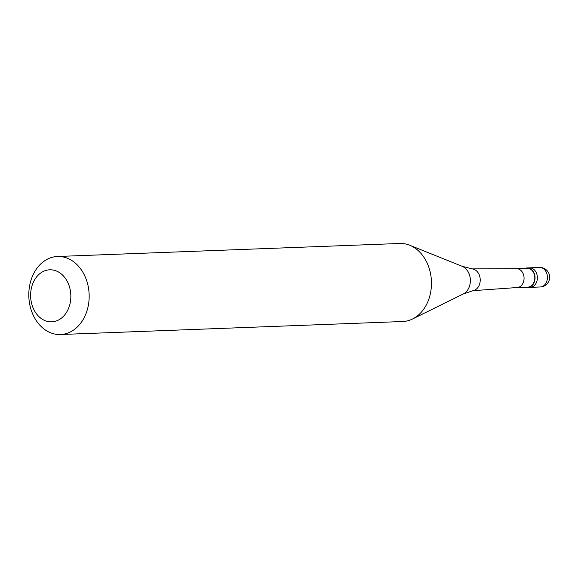 <?xml version="1.0" encoding="UTF-8"?>
<svg xmlns="http://www.w3.org/2000/svg" width="578" height="578" viewBox="0 0 578 578"><rect width="100%" height="100%" fill="white"/><g stroke="black" fill="none" stroke-linecap="round" stroke-linejoin="round"><path stroke-width="0.87" d="M540.257 286.977A9.761 9.761 0 0 0 542.756 267.889A9.761 9.761 0 0 0 539.52 267.469A9.761 7.543 87.8 0 1 541.492 267.73A9.761 7.543 -92.2 0 1 547.409 278.22A9.761 7.543 -92.2 0 1 540.257 286.977L530.199 287.36A9.761 7.543 -92.2 0 0 537.352 278.603A9.761 7.543 -92.2 0 0 531.435 268.113A9.761 7.543 87.8 0 0 529.455 267.852A9.761 7.543 87.8 0 1 531.435 268.113A9.761 7.543 -92.2 0 1 537.352 278.603A9.761 7.543 -92.2 0 1 530.199 287.36L527.873 287.447A9.761 7.543 -92.2 0 0 535.026 278.69A9.761 7.543 -92.2 0 0 529.108 268.199A9.761 7.543 87.8 0 0 527.136 267.939A9.761 7.543 87.8 0 0 525.214 268.337M525.937 287.194A9.761 7.543 -92.2 0 0 527.873 287.447M517.223 287.526L527.866 287.121A9.436 7.29 -92.2 0 0 534.773 278.661A9.436 7.29 -92.2 0 0 529.058 268.517A9.436 7.29 87.8 0 0 527.143 268.264L516.508 268.669M517.129 287.533A9.436 7.29 -92.2 0 0 517.317 287.519A9.436 7.29 -92.2 0 0 524.051 278.943A9.436 7.29 -92.2 0 0 518.322 268.922A9.436 7.29 87.8 0 0 516.602 268.669L472.031 268.893M462.205 266.321A14.645 11.314 -92.2 0 1 470.348 279.868A14.645 11.314 -92.2 0 1 463.253 293.992L473.266 290.597A10.924 8.439 -92.2 0 0 480.224 280.229A10.924 8.439 -92.2 0 0 473.577 269.189A10.924 8.439 87.8 0 0 472.443 268.943L462.205 266.321L409.708 245.231A39.051 30.172 -92.2 0 0 407.692 244.523A39.051 30.172 87.8 0 0 399.788 243.475L57.504 256.488A39.051 30.172 87.8 0 1 65.408 257.535A39.051 30.172 -92.2 0 1 89.07 299.498A39.051 30.172 -92.2 0 1 60.466 334.525A39.051 30.172 -92.2 0 1 52.562 333.477A39.051 30.172 87.8 0 1 28.9 291.514A39.051 30.172 87.8 0 1 57.504 256.488M60.466 334.525L402.758 321.512A39.051 30.172 -92.2 0 0 412.511 319.005A39.051 30.172 -92.2 0 0 431.426 281.349A39.051 30.172 -92.2 0 0 409.708 245.231M46.45 321.137A26.032 20.114 -92.2 0 0 70.393 301.861A26.032 20.114 -92.2 0 0 55.011 270.504A26.032 20.114 87.8 0 0 31.068 289.78A26.032 20.114 87.8 0 0 46.45 321.137M539.52 267.469L527.136 267.939M517.317 287.519L472.855 290.683M463.253 293.992L412.511 319.005"/></g></svg>
